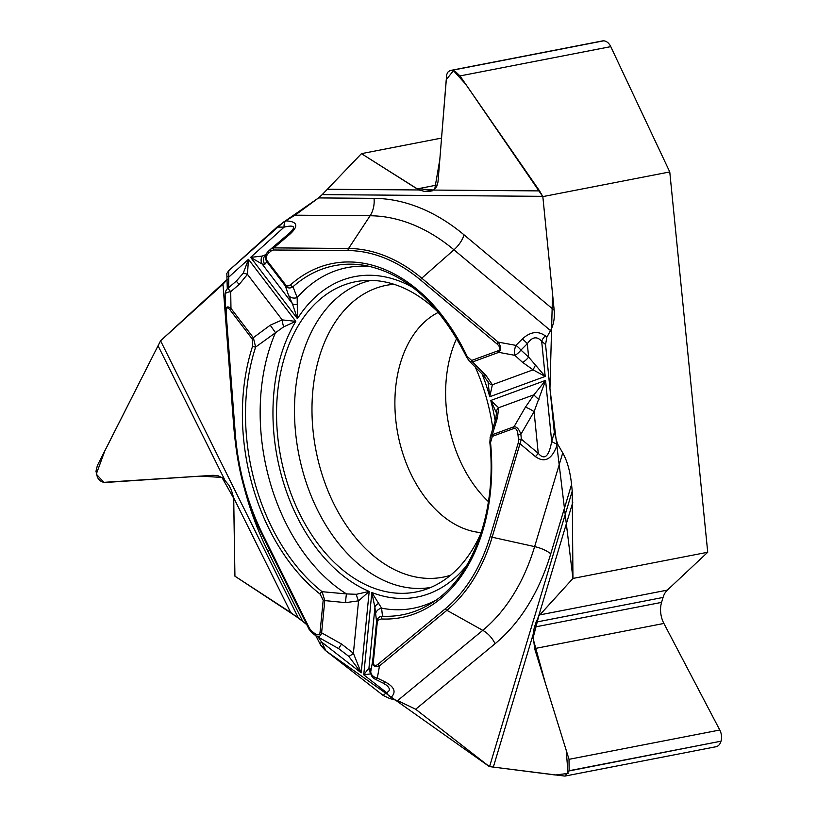 <?xml version="1.0" encoding="UTF-8"?>
<svg xmlns="http://www.w3.org/2000/svg" width="817" height="817" viewBox="0 0 817 817"><rect width="100%" height="100%" fill="white"/><g stroke="black" fill="none" stroke-linecap="round" stroke-linejoin="round"><path stroke-width="1.23" d="M490.241 437.105L489.843 442.446L490.547 442.559L492.314 436.38L514.016 428.435C516.038 428.077 517.355 430.12 517.968 434.542L518.458 439.413L521.358 439.189L492.151 537.218L534.624 546.614L562.739 452.894C567.212 460.839 570.154 471.368 571.563 484.481L550.77 553.773A238.584 161.49 79 0 1 495.061 643.735L415.669 709.238L489.352 766.581L564.915 776.099L569.132 770.707L569.02 759.32L534.614 648.575L533.082 634.615L534.359 627.109L538.587 616.294L572.952 578.436L707.726 552.251L669.766 171.938L542.835 196.611L554.171 310.235C554.845 317.997 553.63 324.778 550.535 330.579L453.966 249.798A21.538 12.184 129.9 0 0 464.117 234.908L554.171 310.235M542.835 196.611L539.567 190.902L459.991 75.93L455.365 71.487L452.863 70.497L450.024 70.568L447.757 72.202L446.715 74.633L437.983 182.048L436.697 186.511L434.195 189.697L428.721 191.505L424.769 191.474L419.009 189.963L361.441 153.647L441.537 138.083M235.408 442.446A238.584 161.49 79 0 1 233.652 425.065L222.99 284.234L160.571 340.791L298.389 617.948L234.928 576.189L233.713 498.299L221.958 477.465L200.696 476.107L103.861 482.347L96.283 474.136L104.75 451.086L160.571 340.791L97.366 465.547L95.987 471.256L97.376 477.179C99.327 480.774 102.125 482.541 105.781 482.459L213.114 475.29L218.282 475.851L223.061 478.19L228.923 485.257L231.395 490.231L233.652 497.757L234.928 576.189L290.699 612.484L233.652 497.757M297.592 304.373A7.782 4.371 151.8 0 1 292.333 303.556L297.439 318.691L297.184 297.602L292.976 286.747A2.594 1.777 -131.6 0 1 290.525 284.857L287.758 286.062L285.919 285.256L267.098 260.643C265.617 258.243 266.036 255.844 268.344 253.433L271.019 251.023A2.594 1.767 -132.1 0 1 271.152 248.736A2.594 1.767 -132.1 0 1 271.213 248.685L273.828 247.888A2.594 1.889 90.4 0 0 273.358 249.992L348.093 250.564A191.842 129.852 79 0 1 420.53 279.965L496.971 343.916A2.594 1.471 -50.1 0 1 498.196 342.119C501.209 346.531 501.403 349.942 498.758 352.352L472.553 361.951L486.156 375.677L492.365 384.746L489.751 396.735L545.194 376.433L533.082 369.835L522.553 362.339A7.782 2.625 -47.7 0 0 528.64 357.1L545.194 376.433L541.681 341.271C536.932 335.981 532.143 336.798 527.302 343.722A7.782 1.991 -134.9 0 0 522.267 339.024C530.376 331.651 538.076 330.609 545.358 335.889A7.782 4.402 129.9 0 0 541.681 341.271L545.552 344.508L546.869 337.155L550.535 330.579M545.552 344.508L554.334 432.54L551.679 441.405C548.973 456.642 544.5 460.604 538.24 453.302L534.083 411.625L520.868 434.307L521.358 439.189L538.24 453.302A7.782 2.686 -50.1 0 1 535.37 456.57C544.898 463.423 552.282 459.236 557.511 443.999A7.782 3.513 -163.3 0 1 551.679 441.405L545.582 380.395L534.083 411.625A7.782 1.287 30.2 0 0 525.382 407.244L533.92 394.805L545.582 380.395L490.762 400.473L496.613 413.259M562.739 452.894L557.531 443.958L554.334 432.54M489.567 766.591L572.227 491.129L571.563 484.481M572.227 491.129L572.952 578.436M415.669 709.238L397.624 700.598L482.765 630.346A21.538 14.88 -129.5 0 1 495.061 643.735M371.214 673.8L363.739 674.832L368.967 667.938L370.04 668.766L370.755 671.594A7.782 6.046 10.2 0 0 377.311 678.079A7.782 2.369 -63.8 0 1 375.054 679.131L383.01 683.053A7.782 2.369 -63.8 0 0 385.267 682.001C394.56 687.036 396.47 692.173 390.986 697.412A7.782 5.382 -129.5 0 1 386.543 692.581L383.132 695.4L389.648 698.515L397.624 700.598M383.132 695.4L326.054 650.975L320.407 644.623M302.607 621.237L306.814 624.699L302.698 621.308L268.027 551.587A238.584 161.49 79 0 1 244.263 488.015M290.699 612.484L302.698 621.308M222.99 284.234L227.249 279.434L160.571 340.791M289.902 234.213L289.055 233.488L289.79 232.845C296.254 226.636 294.375 224.726 284.102 227.136A7.782 5.678 90.4 0 1 285.521 220.845C297.521 221.417 298.971 225.87 289.902 234.213L273.828 247.888L348.563 248.47L370.101 215.759L295.09 215.188L285.49 220.845L277.004 227.085L228.719 270.682L226.83 273.46M295.09 215.188L318.569 197.918L374.033 198.347A238.584 161.49 79 0 1 464.117 234.908M542.702 196.335L322.215 194.62L318.569 197.918M433.715 190.044L416.68 188.635L361.441 153.647L322.215 194.62L361.441 153.647M438.892 312.88A158.049 106.976 -101 0 0 426.341 301.769A158.049 106.976 -101 0 0 362.462 280.731A158.049 106.976 -101 0 0 276.912 401.004A158.049 106.976 -101 0 0 345.254 571.961A158.049 106.976 -101 0 0 422.634 590.374A158.049 106.976 -101 0 0 481.458 531.938M492.876 428.802A158.049 106.976 -101 0 0 475.177 366.833M488.423 501.618A114.176 77.278 79 0 1 446.429 409.297A114.176 77.278 79 0 1 456.693 338.391M318.293 637.168L321.612 642.05A7.782 2.165 153.6 0 0 320.264 644.419A7.782 2.165 153.6 0 0 320.387 644.582M312.278 632.94A2.594 1.511 -52.1 0 1 311.951 632.777A2.594 1.511 -52.1 0 1 311.675 631.092L309.572 628.539L262.86 534.604A191.842 129.852 79 0 1 235.214 432.867L226.156 313.309C225.931 307.764 227.146 306.528 229.822 309.602L252.187 338.922L252.657 346.01A180.343 122.07 -101 0 0 320.08 594.102L323.195 600.219L320.029 632.45C319.498 635.197 317.762 635.565 314.831 633.553A2.594 1.511 127.9 0 0 315.107 635.228A2.594 1.511 127.9 0 0 315.444 635.401M320.08 594.102A2.594 1.501 -51.7 0 1 322.123 591.702L346.5 593.928A7.782 0.766 -86.2 0 0 345.622 602.64L324.778 600.597L321.612 632.828C320.632 636.218 318.896 637.311 316.393 636.096M270.223 325.197L282.212 319.896L295.795 321.347L283.683 326.831L255.639 347.051L253.341 337.697L270.223 325.197L275.492 332.631A173.51 117.444 -101 0 0 346.5 593.928L356.365 594.296A7.782 1.685 68.3 0 0 358.561 600.842L345.622 602.64M252.657 346.01A2.594 1.215 18.1 0 0 255.639 347.051A177.84 120.375 79 0 0 322.123 591.702L324.778 600.597A2.594 0.766 -174.4 0 1 323.195 600.219M320.029 632.45A2.594 0.766 5.6 0 0 321.612 632.828L341.537 644.031L338.606 648.586L348.777 656.337L361.175 672.84L369.192 591.437L356.365 594.296M311.737 632.521L309.163 629.386A2.594 0.725 153.6 0 1 309.122 629.335L311.951 632.777L316.414 636.106M535.37 456.57L520.163 443.856A2.594 1.174 -163.3 0 1 518.223 442.998L490.2 536.361A191.842 129.852 79 0 1 445.408 608.696L378.016 664.303C374.768 666.641 373.236 665.569 373.44 661.086L377.28 622.166L378.138 620.134L381.314 618.959A2.594 1.879 -87.2 0 1 382.509 616.212L381.58 608.165L371.847 592.509L363.739 674.832L386.543 692.581C390.322 690.916 390.291 688.455 386.441 685.177L386.186 684.983M378.016 664.303A2.594 1.797 50.5 0 0 379.497 665.916C374.891 667.908 372.644 666.121 372.736 660.534L376.576 621.625L374.921 607.48L371.847 592.509A163.237 110.489 79 0 0 466.742 565.415M227.085 276.115A7.782 0.98 -4.3 0 0 227.034 276.238A7.782 0.98 -4.3 0 0 229.179 276.738L248.46 259.326L247.449 274.359L239.146 284.479L236.276 281.14L243.241 273.215L248.46 259.326L295.795 321.347A163.237 110.489 -101 0 0 369.192 591.437L358.561 600.842L353.393 653.263L361.175 672.84L321.612 642.05L326.054 650.975M378.853 603.426A7.782 5.311 -0.5 0 0 374.921 607.48L368.967 667.938A7.782 7.619 28.6 0 0 370.755 673.29M370.04 668.766A7.782 7.506 165.8 0 0 370.224 671.227L370.949 674.056A7.782 7.506 165.8 0 1 370.734 672.616A7.782 7.506 165.8 0 1 370.234 671.268M490.323 436.942L492.324 434.695L514.026 426.74C516.814 426.617 519.101 429.139 520.868 434.307L517.968 434.542M490.026 437.83L495.623 419.335A7.782 4.197 15.5 0 1 497.512 417.446L492.324 434.695A2.594 1.9 -110.1 0 0 492.314 436.38M375.36 614.711A7.782 7.251 -8.6 0 1 381.58 608.165A173.51 117.444 79 0 0 435.451 600.454M377.28 622.166A2.594 0.766 -174.4 0 1 376.576 621.625C377.342 618.142 379.323 616.345 382.509 616.212A177.84 120.375 79 0 0 430.436 603.773C471.266 580.09 497.359 513.342 489.843 442.446M341.537 644.031L353.393 653.263A7.782 1.093 137.6 0 1 348.777 656.337M309.572 628.539A2.594 0.725 153.6 0 0 309.122 629.335L262.41 535.39A2.594 0.725 153.6 0 0 262.451 535.441L309.102 629.274M373.44 661.086A2.594 0.766 -174.4 0 1 372.736 660.534L370.755 671.594M496.971 343.916C500.453 347.123 500.76 349.431 497.89 350.84L471.685 360.43L467.171 356.549A2.594 0.674 154.8 0 0 466.701 357.295L469.264 361.063M495.194 420.878A163.237 110.489 79 0 0 490.762 400.473L498.615 407.734L497.512 417.446M535.533 365.015L533.082 369.835L492.365 384.746A7.782 5.341 158.7 0 1 488.117 381.927A7.782 5.341 158.7 0 1 488.025 381.662L489.751 396.735A163.237 110.489 79 0 0 482.04 373.829M289.759 232.865L289.065 233.478M267.098 260.643A2.594 1.123 142.6 0 0 266.832 261.706L264.82 264.31L262.186 264.065L250.635 257.365L262.226 256.078L265.515 254.741M522.553 362.339L514.843 355.313A7.782 3.105 -79.6 0 1 515.895 345.377L522.267 339.024M497.89 350.84A2.594 1.9 69.9 0 0 498.758 352.352L514.843 355.313A7.782 2.625 -47.7 0 0 520.929 350.074A7.782 1.991 -134.9 0 0 515.895 345.377L498.196 342.119L421.756 278.178L453.966 249.798A222.091 150.328 -101 0 0 370.101 215.759A21.538 15.707 90.4 0 0 374.033 198.347M466.701 357.295C439.893 304.026 405.886 273.389 364.678 265.392A177.84 120.375 79 0 0 292.976 286.747C290.249 288.595 287.717 288.34 285.358 285.981L266.832 261.706C264.922 258.713 265.086 255.619 267.322 252.402M370.571 266.587A173.51 117.444 79 0 0 297.184 297.602A7.782 6.71 160.1 0 1 288.615 295.499L285.358 285.981A2.594 1.123 142.6 0 1 285.633 284.919M486.156 375.677A7.782 3.248 136.5 0 1 483.511 375.381L468.692 360.501M471.685 360.43A2.594 1.9 69.9 0 0 472.553 361.951L469.407 361.185M495.623 419.335L496.522 412.789A7.782 6.168 -8 0 1 498.615 407.734L533.92 394.805A7.782 0.991 39.2 0 0 538.995 399.615M271.315 248.593L289.055 233.488L271.458 248.48M514.016 428.435A2.594 1.9 -110.1 0 1 514.026 426.74L525.382 407.244M228.719 270.682L228.719 287.604M283.683 326.831A7.782 1.797 79.2 0 1 282.212 319.896L247.449 274.359A7.782 1.45 -153.4 0 0 243.241 273.215M239.146 284.479L230.711 291.679A7.782 2.727 179.1 0 0 225.124 294.375L225.38 311.645C225.533 306.783 227.392 305.691 230.966 308.377L253.341 337.697A2.594 1.123 -37.4 0 0 252.187 338.922M226.156 313.309L225.451 313.146L225.38 311.645M229.822 309.602A2.594 1.123 -37.4 0 1 230.966 308.377L230.711 291.679L227.851 288.34L237.042 280.476M264.82 264.31A7.782 7.7 -142.3 0 1 265.025 255.364M288.615 295.499L292.333 303.556L262.186 264.065A7.782 7.404 -58.5 0 1 262.226 256.078M268.344 253.433A2.594 1.767 -132.1 0 1 268.538 251.095L271.101 248.776M450.606 70.436L602.354 40.942A10.999 7.445 79 0 1 603.365 40.85L603.559 40.85A10.999 7.445 -101 0 1 610.759 46.63L669.766 171.938M707.726 552.251L667.336 590.119A20.762 14.052 -101 0 0 663.057 597.441L661.576 602.384A20.762 14.052 -101 0 0 663.894 623.453L719.787 730.02A10.999 7.445 79 0 1 721.013 741.193L569.051 770.952M565.037 776.068L715.978 746.738A10.999 7.445 -101 0 0 720.941 741.438M228.576 270.815L283.887 221.826M285.358 220.917L318.65 197.847M434.726 189.238L439.832 159.438L446.225 79.77L453.435 70.65L465.71 84.182L542.835 196.611L552.547 293.967L549.943 388.494L572.952 578.436L538.781 616.008L533.001 638.251L545.521 683.696L566.232 750.343L568.029 773.423L555.315 774.996L489.352 766.581L325.942 650.883M325.105 650.209L320.897 645.634M533.082 634.615L493.386 766.908M433.674 190.075L539.567 190.902M224.491 479.324L158.294 346.214M430.763 587.454A156.425 105.873 79 0 1 298.685 453.792A156.425 105.873 79 0 1 371.092 280.394M450.535 575.27A148.653 100.614 79 0 1 315.965 450.433A148.653 100.614 79 0 1 393.988 284.285M481.162 532.623A114.176 77.278 79 0 1 397.95 434.501A114.176 77.278 79 0 1 438.361 312.36M490.2 536.361A2.594 1.174 16.7 0 0 492.151 537.218A193.833 131.2 79 0 1 446.889 610.309L482.765 630.346A222.091 150.328 -101 0 0 534.624 546.614A21.538 9.712 -163.3 0 1 550.77 553.773M572.799 502.271L538.587 616.294M445.408 608.696A2.594 1.797 50.5 0 0 446.889 610.309L379.497 665.916L377.311 678.079L385.267 682.001M390.986 697.412L389.648 698.515M277.004 227.085L284.102 227.136L250.635 257.365L297.439 318.691A163.237 110.489 79 0 1 412.708 287.359M314.831 633.553L311.675 631.092M518.458 439.413L518.223 442.998M381.314 618.959A180.343 122.07 -101 0 0 490.547 442.559M327.74 189.258L419.009 189.963M545.358 335.889L546.869 337.155M271.019 251.023L273.358 249.992M467.171 356.549A180.343 122.07 -101 0 0 290.525 284.857M348.093 250.564A2.594 1.889 -89.6 0 1 348.563 248.47A193.833 131.2 79 0 1 421.756 278.178A2.594 1.471 -50.1 0 0 420.53 279.965M520.929 350.074L528.64 357.1L527.302 343.722L520.929 350.074M269.661 549.974A21.538 5.995 -26.4 0 1 268.027 551.587M235.214 432.867L234.499 432.693L225.472 313.177M262.39 535.329A193.833 131.2 79 0 1 234.52 432.734M262.86 534.604A2.594 0.725 153.6 0 0 262.41 535.39C246.714 503.507 237.41 469.275 234.499 432.693L225.38 311.716M434.276 189.626L424.769 191.474M432.336 190.8L428.721 191.505M610.759 46.63L459.991 75.93M603.559 40.85L451.678 70.364M603.365 40.85L451.474 70.364M437.33 184.979L417.119 188.911M721.013 741.193L569.132 770.707M719.787 730.02L569.02 759.32M663.894 623.453L534.614 648.575M661.576 602.384L534.359 627.109M663.057 597.441L535.85 622.166M667.336 590.119L539.659 614.925M315.893 635.82L320.642 645.175M370.704 672.258A7.782 7.782 0 0 0 375.412 679.295M383.01 683.053L386.461 685.208M315.862 635.8L338.606 648.586M483.511 375.381L488.219 382.213M226.82 273.348L227.3 288.85M227.933 288.268A7.782 7.782 0 0 0 225.124 294.375M267.384 252.32L265.086 255.292M268.487 251.146L267.527 252.147"/></g></svg>

